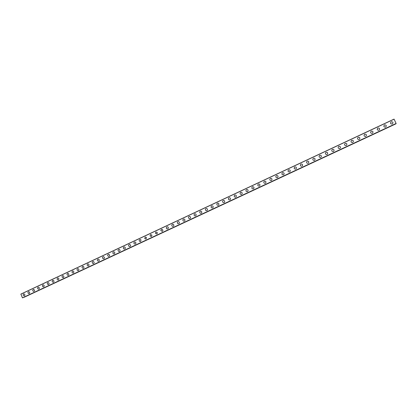 <?xml version="1.0" encoding="UTF-8"?>
<svg xmlns="http://www.w3.org/2000/svg" width="417" height="417" viewBox="0 0 417 417"><rect width="100%" height="100%" fill="white"/><g stroke="black" fill="none" stroke-linecap="round" stroke-linejoin="round"><path stroke-width="0.63" d="M24.436 295.841L24.275 295.898C23.039 295.596 22.82 294.944 23.613 293.943L23.79 293.881C25.02 294.193 25.234 294.85 24.436 295.841L24.275 295.898C23.039 295.596 22.82 294.944 23.618 293.943L23.79 293.881M29.226 293.604L29.054 293.662C27.814 293.354 27.595 292.703 28.398 291.702L28.585 291.639C29.81 291.963 30.024 292.614 29.226 293.604L29.054 293.662C27.814 293.354 27.6 292.703 28.398 291.702L28.58 291.639M34.032 291.358L33.855 291.42C32.615 291.102 32.401 290.451 33.204 289.45L33.396 289.388C34.627 289.716 34.835 290.373 34.032 291.358L33.855 291.415C32.615 291.102 32.401 290.446 33.204 289.45L33.396 289.388M38.864 289.101L38.677 289.163C37.441 288.84 37.228 288.183 38.036 287.188L38.239 287.125C39.464 287.459 39.672 288.116 38.864 289.101L38.677 289.163C37.441 288.84 37.228 288.183 38.036 287.188L38.239 287.125M43.722 286.833L43.524 286.896C42.289 286.568 42.075 285.906 42.888 284.915L43.102 284.847C44.327 285.192 44.53 285.853 43.722 286.833L43.524 286.896C42.289 286.568 42.075 285.906 42.888 284.915L43.102 284.847M48.601 284.55L48.393 284.618C47.157 284.285 46.949 283.623 47.762 282.632L47.991 282.564C49.211 282.914 49.414 283.576 48.601 284.55L48.393 284.618C47.157 284.279 46.949 283.623 47.762 282.632L47.991 282.564M53.506 282.262L53.282 282.33C52.052 281.986 51.844 281.319 52.662 280.339L52.902 280.266C54.121 280.625 54.325 281.293 53.506 282.262L53.282 282.33C52.052 281.986 51.844 281.319 52.667 280.339L52.902 280.266M58.432 279.958L58.198 280.031C56.967 279.677 56.764 279.009 57.588 278.03L57.843 277.957C59.058 278.327 59.256 278.994 58.432 279.958L58.198 280.031C56.967 279.677 56.769 279.009 57.588 278.03L57.843 277.957M62.54 275.715L62.805 275.637C64.015 276.023 64.208 276.69 63.384 277.649L63.134 277.722C61.909 277.352 61.711 276.685 62.54 275.715M63.384 277.649L63.134 277.722C61.909 277.352 61.711 276.685 62.534 275.715L62.805 275.637M68.357 275.324L68.091 275.397C66.876 275.017 66.684 274.35 67.512 273.385L67.799 273.307C68.998 273.703 69.186 274.376 68.357 275.324L68.091 275.397C66.876 275.017 66.684 274.35 67.512 273.385L67.799 273.307M73.361 272.984L73.074 273.067C71.865 272.671 71.677 271.999 72.506 271.045L72.813 270.967C74.007 271.373 74.19 272.046 73.361 272.984L73.074 273.062C71.865 272.671 71.677 271.999 72.506 271.045L72.813 270.967M78.386 270.638L78.078 270.722C76.879 270.31 76.697 269.637 77.531 268.694L77.859 268.611C79.042 269.033 79.214 269.71 78.386 270.638L78.078 270.722C76.879 270.31 76.697 269.637 77.531 268.694L77.859 268.611M83.436 268.282L83.103 268.36C81.914 267.938 81.742 267.261 82.576 266.327L82.931 266.244C84.098 266.687 84.265 267.365 83.436 268.282L83.103 268.36C81.914 267.938 81.742 267.261 82.576 266.327L82.931 266.244M88.508 265.91L88.149 265.994C86.981 265.551 86.809 264.873 87.648 263.956L88.034 263.867C89.186 264.331 89.342 265.009 88.508 265.91L88.149 265.994C86.981 265.551 86.814 264.868 87.648 263.956L88.034 263.867M93.611 263.528L93.215 263.612C92.068 263.148 91.907 262.465 92.746 261.568L93.168 261.48C94.294 261.965 94.445 262.647 93.611 263.528L93.22 263.612C92.068 263.148 91.907 262.465 92.746 261.568L93.168 261.48M98.735 261.131L98.308 261.219C97.177 260.729 97.031 260.046 97.87 259.171L98.329 259.082C99.434 259.593 99.569 260.276 98.735 261.131L98.308 261.219C97.177 260.729 97.031 260.046 97.87 259.171L98.329 259.087M103.885 258.728L103.411 258.806C102.316 258.295 102.181 257.612 103.015 256.757L103.525 256.679C104.594 257.211 104.714 257.894 103.885 258.728L103.416 258.806C102.316 258.295 102.181 257.612 103.015 256.757L103.525 256.679M109.061 256.309L108.54 256.387C107.477 255.845 107.362 255.157 108.191 254.334L108.754 254.261C109.786 254.823 109.885 255.506 109.061 256.309L108.54 256.387C107.477 255.84 107.362 255.157 108.191 254.334L108.754 254.261M114.268 253.875L113.679 253.943C112.663 253.369 112.569 252.686 113.393 251.899L114.018 251.837C114.998 252.431 115.082 253.114 114.268 253.875L113.679 253.943C112.663 253.369 112.569 252.686 113.393 251.899L114.018 251.837M119.497 251.435L118.835 251.487C117.875 250.878 117.808 250.2 118.616 249.449L119.325 249.413C120.242 250.038 120.299 250.711 119.497 251.435L118.835 251.487C117.875 250.878 117.808 250.2 118.616 249.449L119.325 249.413M124.751 248.975L124 249.001C123.119 248.36 123.078 247.688 123.87 246.994L124.673 246.984C125.507 247.646 125.533 248.308 124.751 248.975L124 249.001C123.119 248.36 123.078 247.688 123.87 246.989L124.673 246.984M130.036 246.51L129.171 246.489C128.389 245.816 128.379 245.16 129.15 244.518L130.062 244.565C130.797 245.253 130.787 245.9 130.036 246.51L129.171 246.489C128.389 245.816 128.379 245.16 129.15 244.518L130.062 244.565M135.343 244.028L134.357 243.94C133.685 243.241 133.721 242.605 134.456 242.032L135.494 242.162C136.109 242.866 136.062 243.492 135.343 244.028L134.357 243.94C133.69 243.236 133.721 242.605 134.456 242.032L135.494 242.162M140.68 241.537L139.554 241.339C139.023 240.63 139.101 240.03 139.789 239.535L140.962 239.785L140.68 241.537L139.554 241.339C139.023 240.63 139.101 240.03 139.789 239.535L140.962 239.785M146.044 239.03L144.782 238.686L145.147 237.028L146.456 237.435L146.044 239.03L144.782 238.686L145.147 237.028L146.45 237.435M151.434 236.512L150.052 235.98L150.537 234.505L151.95 235.105L151.434 236.512L150.057 235.98L150.537 234.505L151.95 235.105M156.855 233.979L155.39 233.244L155.953 231.967L157.433 232.78L156.855 233.979L155.39 233.244L155.953 231.967L157.433 232.78M162.302 231.435L160.795 230.497L161.395 229.418C162.229 229.204 162.734 229.543 162.906 230.429L162.302 231.435L160.795 230.497L161.395 229.418C162.229 229.204 162.734 229.543 162.906 230.429M167.775 228.881C166.878 229.089 166.373 228.714 166.263 227.76L166.868 226.858C167.801 226.65 168.301 227.046 168.374 228.042L167.775 228.881C166.878 229.089 166.373 228.714 166.263 227.76L166.868 226.858C167.801 226.65 168.301 227.046 168.374 228.042M173.279 226.306C172.294 226.504 171.794 226.082 171.778 225.034L172.367 224.278C173.383 224.091 173.879 224.534 173.853 225.613L173.279 226.306C172.294 226.504 171.794 226.082 171.778 225.034L172.367 224.278C173.383 224.091 173.879 224.534 173.853 225.613M178.81 223.726C177.751 223.908 177.261 223.439 177.334 222.329L177.892 221.693C178.982 221.516 179.466 222 179.346 223.137L178.81 223.726C177.751 223.908 177.261 223.439 177.334 222.329L177.892 221.693C178.982 221.516 179.466 222 179.352 223.137M184.366 221.125C183.245 221.291 182.766 220.796 182.927 219.634L183.449 219.092C184.601 218.93 185.075 219.446 184.872 220.629L184.366 221.125C183.245 221.291 182.766 220.796 182.927 219.634L183.449 219.087C184.601 218.93 185.075 219.446 184.872 220.629M189.037 216.475C190.241 216.329 190.705 216.866 190.428 218.086L189.959 218.518C188.781 218.664 188.312 218.143 188.547 216.944L189.037 216.475L188.547 216.944C188.312 218.143 188.781 218.664 189.959 218.518M195.578 215.891C194.353 216.027 193.895 215.485 194.192 214.255L194.65 213.843C195.896 213.718 196.35 214.275 196.016 215.511L195.578 215.891C194.353 216.027 193.895 215.485 194.192 214.255L194.65 213.843C195.896 213.718 196.35 214.275 196.016 215.511M201.223 213.254C199.962 213.379 199.508 212.816 199.863 211.565L200.296 211.2C201.578 211.085 202.026 211.659 201.63 212.92L201.223 213.254C199.962 213.379 199.508 212.816 199.868 211.565L200.296 211.2C201.578 211.085 202.026 211.659 201.635 212.92M206.9 210.601C205.607 210.71 205.159 210.137 205.565 208.87L205.972 208.542C207.285 208.443 207.723 209.026 207.285 210.304L206.9 210.601C205.607 210.71 205.159 210.137 205.565 208.87L205.972 208.542C207.285 208.443 207.723 209.026 207.285 210.304M212.607 207.932C211.283 208.036 210.84 207.447 211.294 206.165L211.674 205.873C213.019 205.779 213.452 206.379 212.967 207.666L212.607 207.932C211.283 208.036 210.846 207.447 211.294 206.165L211.674 205.873C213.019 205.779 213.452 206.379 212.967 207.666M218.346 205.253C216.991 205.346 216.559 204.747 217.048 203.454L217.408 203.188C218.779 203.105 219.206 203.71 218.685 205.008L218.346 205.253C216.991 205.346 216.559 204.747 217.048 203.454L217.408 203.188C218.779 203.105 219.206 203.71 218.685 205.008M224.111 202.558C222.735 202.646 222.308 202.037 222.834 200.733L223.173 200.488C224.57 200.41 224.987 201.025 224.435 202.334L224.111 202.558C222.735 202.641 222.308 202.037 222.834 200.733L223.173 200.488C224.57 200.41 224.987 201.025 224.435 202.334M229.913 199.852C228.511 199.925 228.089 199.31 228.646 198.002L228.964 197.773C230.387 197.705 230.804 198.325 230.215 199.644L229.913 199.852C228.511 199.925 228.089 199.31 228.646 198.002L228.964 197.773C230.387 197.705 230.799 198.325 230.215 199.644M235.741 197.126C234.318 197.199 233.901 196.574 234.484 195.255L234.792 195.047C236.23 194.984 236.642 195.609 236.027 196.933L235.741 197.126C234.318 197.199 233.901 196.574 234.49 195.255L234.792 195.047C236.23 194.984 236.642 195.609 236.027 196.933M241.599 194.39C240.156 194.452 239.744 193.827 240.359 192.498L240.651 192.305C242.11 192.242 242.517 192.878 241.876 194.207L241.599 194.39C240.156 194.452 239.744 193.827 240.359 192.498L240.651 192.305C242.105 192.242 242.517 192.878 241.876 194.207M247.495 191.638C246.03 191.7 245.618 191.064 246.259 189.73L246.536 189.547C248.016 189.49 248.417 190.131 247.755 191.466L247.495 191.638C246.03 191.695 245.618 191.059 246.259 189.73L246.536 189.547C248.011 189.49 248.417 190.131 247.755 191.466M253.416 188.87C251.936 188.927 251.529 188.286 252.191 186.946L252.457 186.774C253.948 186.722 254.354 187.369 253.666 188.713L253.416 188.87C251.936 188.927 251.529 188.286 252.191 186.946L252.457 186.774C253.948 186.722 254.354 187.369 253.666 188.713M259.374 186.086C257.873 186.138 257.466 185.492 258.154 184.147L258.41 183.986C259.916 183.939 260.317 184.59 259.614 185.935L259.374 186.086C257.873 186.138 257.466 185.492 258.154 184.147L258.41 183.986C259.916 183.939 260.317 184.59 259.614 185.935M265.358 183.292C263.846 183.339 263.44 182.688 264.143 181.338L264.394 181.181C265.916 181.14 266.317 181.796 265.587 183.146L265.358 183.292C263.846 183.339 263.44 182.688 264.149 181.338L264.394 181.181C265.916 181.14 266.317 181.796 265.593 183.146M271.378 180.478C269.851 180.525 269.45 179.868 270.169 178.512L270.409 178.367C271.947 178.325 272.348 178.987 271.603 180.342L271.378 180.478C269.851 180.525 269.45 179.868 270.169 178.512L270.409 178.367C271.947 178.325 272.343 178.987 271.603 180.342M277.43 177.652C275.887 177.694 275.486 177.037 276.226 175.672L276.455 175.536C278.009 175.494 278.405 176.162 277.644 177.522L277.43 177.652C275.887 177.694 275.486 177.037 276.226 175.672L276.455 175.536C278.009 175.494 278.405 176.162 277.644 177.522M283.518 174.806C281.96 174.848 281.558 174.186 282.319 172.82L282.538 172.685C284.107 172.648 284.503 173.316 283.722 174.687L283.518 174.806C281.96 174.848 281.558 174.186 282.319 172.82L282.538 172.685C284.107 172.648 284.503 173.316 283.722 174.687M289.633 171.95C288.064 171.992 287.662 171.324 288.439 169.948L288.653 169.823C290.232 169.787 290.628 170.459 289.836 171.83L289.633 171.95C288.064 171.992 287.667 171.324 288.439 169.948L288.653 169.823C290.232 169.787 290.628 170.459 289.836 171.83M295.789 169.078C294.204 169.114 293.803 168.442 294.595 167.066L294.798 166.941C296.393 166.909 296.789 167.587 295.981 168.963L295.789 169.078C294.204 169.114 293.803 168.442 294.595 167.066L294.798 166.941C296.393 166.909 296.789 167.587 295.981 168.963M301.971 166.185C300.376 166.221 299.979 165.549 300.782 164.168L300.98 164.048C302.591 164.017 302.982 164.694 302.158 166.075L301.971 166.185C300.376 166.221 299.979 165.549 300.782 164.168L300.98 164.048C302.591 164.017 302.982 164.694 302.158 166.075M308.194 163.282C306.578 163.318 306.182 162.64 307.001 161.249L307.199 161.139C308.82 161.108 309.211 161.786 308.377 163.177L308.194 163.282C306.578 163.318 306.182 162.64 307.001 161.249L307.199 161.139C308.82 161.108 309.211 161.786 308.377 163.177M314.444 160.357C312.823 160.394 312.427 159.711 313.256 158.319L313.448 158.21C315.08 158.184 315.471 158.867 314.621 160.258L314.444 160.357C312.823 160.394 312.427 159.711 313.261 158.319L313.448 158.21C315.08 158.184 315.471 158.867 314.621 160.258M320.736 157.423C319.099 157.454 318.703 156.771 319.547 155.374L319.73 155.265C321.377 155.239 321.768 155.927 320.908 157.324L320.736 157.423C319.099 157.454 318.703 156.771 319.547 155.374L319.73 155.265C321.377 155.239 321.768 155.927 320.908 157.324M327.058 154.467C325.406 154.498 325.015 153.816 325.87 152.408L326.052 152.309C327.71 152.278 328.101 152.971 327.225 154.373L327.058 154.467C325.406 154.498 325.015 153.816 325.87 152.408L326.052 152.309C327.71 152.278 328.101 152.971 327.225 154.373M333.418 151.496C331.755 151.527 331.359 150.839 332.229 149.432L332.406 149.333C334.074 149.307 334.465 149.995 333.579 151.407L333.418 151.496C331.755 151.527 331.359 150.839 332.229 149.432L332.406 149.333C334.074 149.307 334.465 149.995 333.579 151.407M339.808 148.509C338.135 148.541 337.739 147.853 338.625 146.435L338.797 146.341C340.475 146.315 340.871 147.008 339.97 148.421L339.808 148.509C338.135 148.541 337.739 147.853 338.625 146.435L338.797 146.341C340.475 146.315 340.871 147.008 339.97 148.421M345.052 143.422L345.219 143.328C346.913 143.302 347.309 144.001 346.397 145.418L346.24 145.507C344.551 145.538 344.161 144.845 345.052 143.422L345.219 143.328C346.913 143.302 347.309 144.001 346.397 145.418M351.521 140.393L351.682 140.305C353.387 140.279 353.783 140.977 352.86 142.4L352.704 142.489C351.005 142.515 350.614 141.822 351.521 140.393L351.682 140.305C353.387 140.279 353.783 140.977 352.86 142.4M358.021 137.349L358.182 137.261C359.897 137.235 360.288 137.938 359.355 139.367L359.209 139.45C357.499 139.481 357.103 138.783 358.021 137.349L358.182 137.261C359.897 137.235 360.288 137.938 359.355 139.367M364.557 134.29L364.713 134.201C366.444 134.175 366.835 134.879 365.891 136.312L365.745 136.395C364.025 136.427 363.629 135.723 364.557 134.29L364.713 134.201C366.444 134.175 366.835 134.879 365.891 136.312M371.135 131.209L371.286 131.126C373.027 131.094 373.418 131.803 372.464 133.247L372.318 133.32C370.588 133.351 370.192 132.648 371.135 131.209L371.286 131.126C373.027 131.094 373.418 131.803 372.464 133.247M377.745 128.113L377.896 128.029C379.647 127.998 380.043 128.712 379.074 130.156L378.933 130.234C377.187 130.266 376.791 129.557 377.745 128.113L377.896 128.029C379.647 127.998 380.043 128.712 379.074 130.156M384.396 124.996L384.542 124.918C386.304 124.886 386.7 125.6 385.72 127.055L385.584 127.128C383.828 127.159 383.432 126.45 384.396 124.996L384.542 124.918C386.304 124.886 386.7 125.6 385.72 127.055M391.078 121.863L391.224 121.785C393.002 121.759 393.398 122.473 392.407 123.927L392.272 124C390.505 124.037 390.103 123.323 391.078 121.863L391.224 121.785C393.002 121.759 393.398 122.473 392.407 123.927M396.145 123.536L394.049 119.116L20.866 294.094L22.435 297.837L396.14 123.568L22.492 297.879M22.591 297.858L396.14 123.568L22.513 297.884M395.9 123.677L24.009 297.326L395.952 123.807M394.096 119.184L20.85 294.178M396.119 123.463L22.435 297.837M394.06 119.126L20.855 294.11M395.957 123.828L24.035 297.331M394.049 119.116L20.866 294.094"/></g></svg>
